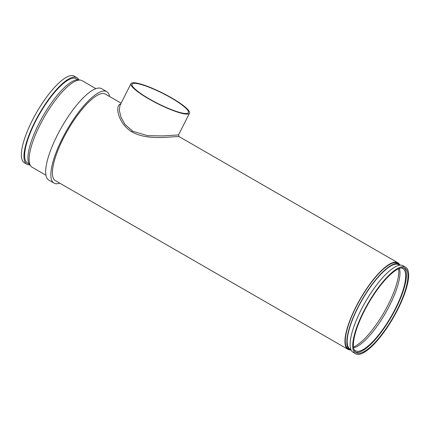 <?xml version="1.0" encoding="UTF-8"?>
<svg xmlns="http://www.w3.org/2000/svg" width="430" height="430" viewBox="0 0 430 430"><rect width="100%" height="100%" fill="white"/><g stroke="black" fill="none" stroke-linecap="round" stroke-linejoin="round"><path stroke-width="0.64" d="M130.967 83.635A32.793 5.864 26.8 0 0 149.054 99.05A32.793 5.864 26.8 0 0 189.512 113.208A32.793 5.864 26.8 0 0 171.419 97.793A32.793 5.864 26.8 0 0 130.967 83.635L119.992 105.361L119.314 110.231L120.894 117.035L125.017 124.463L132.784 131.268L147.7 135.681L162.744 135.918L178.536 134.929L179.025 136.573L177.37 136.632C170.936 136.477 147.028 140.803 131.618 131.736C116.965 122.448 114.95 104.108 120.938 104.092M170.995 97.82A31.546 5.638 26.8 0 0 132.08 84.199A31.546 5.638 26.8 0 0 149.484 99.024A31.546 5.638 26.8 0 0 188.394 112.644A31.546 5.638 26.8 0 0 170.995 97.82M358.507 354.417A49.971 14.539 -60 0 1 355.712 353.82A49.971 14.539 -60 0 1 365.79 307.364A49.971 14.539 -60 0 1 402.846 266.643A49.971 14.539 -60 0 1 405.635 267.24A49.971 14.539 -60 0 1 395.557 313.696A49.971 14.539 -60 0 1 358.507 354.417M355.712 353.82L353.121 352.326A49.971 14.539 -60 0 1 363.205 305.87A49.971 14.539 -60 0 1 400.255 265.149A49.971 14.539 -60 0 1 403.05 265.745L405.635 267.24M350.95 349.633L350.122 349.155A48.724 14.174 -60 0 1 359.953 303.86A48.724 14.174 -60 0 1 396.078 264.16A48.724 14.174 -60 0 1 398.798 264.735L399.626 265.213M351.208 350.203A49.348 14.357 -60 0 1 349.81 349.697A49.348 14.357 -60 0 1 359.765 303.817A49.348 14.357 -60 0 1 396.352 263.611A49.348 14.357 -60 0 1 399.11 264.197A49.348 14.357 -60 0 1 400.249 265.149M349.81 349.697L348.257 348.8A49.348 14.357 -60 0 1 358.212 302.924A49.348 14.357 -60 0 1 394.799 262.714A49.348 14.357 -60 0 1 397.556 263.3L399.11 264.197M350.321 349.945A49.971 14.539 -60 0 1 347.945 349.343A49.971 14.539 -60 0 1 358.023 302.881A49.971 14.539 -60 0 1 395.079 262.166A49.971 14.539 -60 0 1 397.868 262.762A49.971 14.539 -60 0 1 399.583 264.514M347.945 349.343L55.427 180.675A49.971 14.539 -60 0 1 65.505 134.214A49.971 14.539 -60 0 1 102.56 93.498A49.971 14.539 -60 0 1 105.35 94.089L121.099 103.173M59.711 183.142A52.782 15.356 -60 0 1 56.975 183.739A52.782 15.356 -60 0 1 54.024 183.11A52.782 15.356 -60 0 1 64.672 134.036A52.782 15.356 -60 0 1 103.807 91.026A52.782 15.356 -60 0 1 106.753 91.654A52.782 15.356 -60 0 1 109.634 96.562M54.024 183.11L48.848 180.122A52.782 15.356 -60 0 1 59.491 131.053A52.782 15.356 -60 0 1 98.626 88.043A52.782 15.356 -60 0 1 101.577 88.671L106.753 91.654M45.967 175.22L32.132 167.238A49.971 14.539 -60 0 1 42.21 120.782A49.971 14.539 -60 0 1 79.26 80.061A49.971 14.539 -60 0 1 82.055 80.657L95.89 88.634M30.417 165.486A49.348 14.357 -60 0 1 41.307 119.072A49.348 14.357 -60 0 1 77.427 79.717A49.348 14.357 -60 0 1 79.679 80.055M29.229 164.126L27.574 163.174A48.724 14.174 -60 0 1 37.405 117.874A48.724 14.174 -60 0 1 73.53 78.174A48.724 14.174 -60 0 1 76.25 78.755L77.905 79.706M29.751 164.851A49.971 14.539 -60 0 1 29.745 164.851A49.971 14.539 -60 0 1 26.95 164.255A49.971 14.539 -60 0 1 37.034 117.798A49.971 14.539 -60 0 1 74.084 77.078A49.971 14.539 -60 0 1 76.879 77.674A49.971 14.539 -60 0 1 78.792 79.797M26.95 164.255L24.365 162.76A49.971 14.539 -60 0 1 34.443 116.304A49.971 14.539 -60 0 1 71.493 75.583A49.971 14.539 -60 0 1 74.288 76.18L76.879 77.674M398.605 268.755A48.101 13.996 -60 0 1 383.995 312.443A48.101 13.996 -60 0 1 353.503 346.978M399.427 268.411A47.472 13.814 -60 0 1 385.393 313.25A47.472 13.814 -60 0 1 353.616 347.859M400.921 267.944A47.472 13.814 -60 0 1 402.835 268.508A47.472 13.814 -60 0 1 393.262 312.642A47.472 13.814 -60 0 1 358.061 351.326A47.472 13.814 -60 0 1 355.406 350.762A47.472 13.814 -60 0 1 353.96 349.38M404.189 267.954A48.724 14.174 -60 0 1 392.896 314.072A48.724 14.174 -60 0 1 357.507 352.423A48.724 14.174 -60 0 1 355.61 352.208M402.286 267.739A48.724 14.174 -60 0 1 405.012 268.32A48.724 14.174 -60 0 1 395.186 313.615A48.724 14.174 -60 0 1 359.061 353.32A48.724 14.174 -60 0 1 356.336 352.74A48.724 14.174 -60 0 1 366.166 307.439A48.724 14.174 -60 0 1 402.286 267.739M131.618 131.736A1.247 0.387 121.4 0 0 132.193 130.919M179.025 136.573L397.868 262.762M178.536 134.929L189.512 113.208"/></g></svg>
